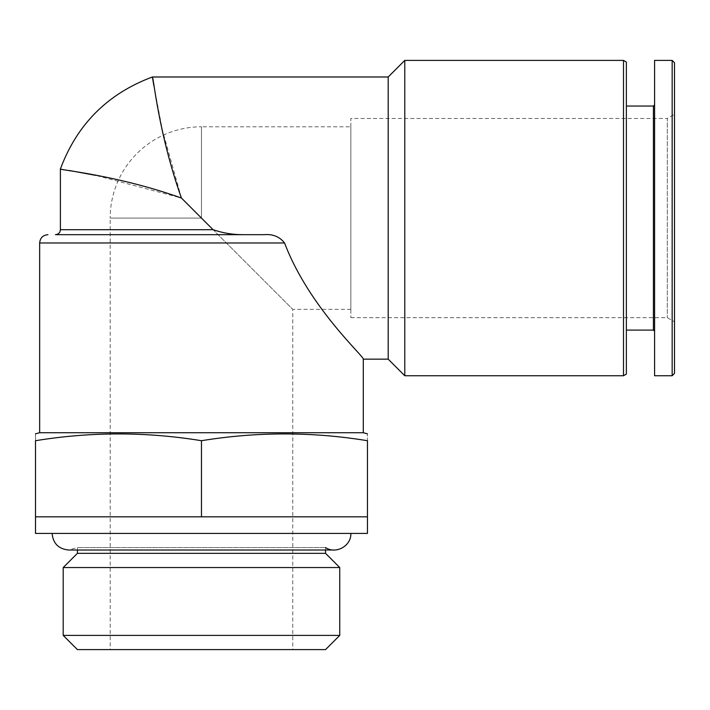 <?xml version="1.0" encoding="UTF-8"?>
<svg xmlns="http://www.w3.org/2000/svg" width="710" height="710" viewBox="0 0 710 710"><rect width="100%" height="100%" fill="white"/><g stroke="black" fill="none" stroke-linecap="round" stroke-linejoin="round"><path stroke-width="0.53" stroke-dasharray="3.55 2.66" d="M350.846 126.788L350.846 309.356L350.846 126.788L201.471 126.788L201.471 218.068L201.471 126.788A91.288 91.288 0 0 0 110.192 218.068L201.471 218.068L110.192 218.068L110.192 649.606L292.76 649.606L110.192 649.606M55.415 234.673L242.767 234.673C232.543 234.673 222.656 233.013 213.089 229.694L292.76 309.356L181.44 198.037L95.575 175.334M69.376 170.515L60.394 168.98M388.192 359.154L388.192 76.991M110.192 234.673L264.262 234.673C272.835 233.927 279.607 236.696 284.568 242.971C308.921 307.43 364.638 356.89 363.298 359.154C364.816 357.121 308.814 307.279 284.568 242.971L39.654 242.971M153.919 85.972L162.475 130.454L181.44 198.037M39.654 432.727L363.298 432.727M367.452 516.827L35.5 516.827L367.452 516.827L367.452 440.715C367.452 431.671 367.452 431.671 367.452 440.715C312.125 431.662 256.798 431.662 201.471 440.715C146.154 431.662 90.827 431.662 35.5 440.715C35.5 431.671 35.5 431.671 35.5 440.715L35.5 516.827L367.452 516.827M35.5 533.423L367.452 533.423M350.846 533.423L52.096 533.423L350.846 533.423M325.544 547.552L77.408 547.552L325.544 547.552L325.544 550.019L77.408 550.019L77.408 547.552L68.692 550.019M77.408 553.338L325.544 553.338M63.199 567.547L339.744 567.547M63.199 635.397L339.744 635.397M77.408 649.606L325.544 649.606M201.471 516.827L201.471 440.715M404.789 375.75L404.789 60.394M623.495 375.75L623.495 60.394M626.371 374.09L626.371 62.054M626.371 106.038L626.371 330.106L626.371 106.038M653.413 330.106L653.413 106.038M654.584 104.867L654.584 331.277L654.584 104.867M654.584 375.75L654.584 60.394M672.157 375.75L672.157 60.394M674.5 373.398L674.5 62.746M674.5 114.337L674.5 321.808L674.5 114.337L667.311 118.49L667.311 317.654L667.311 118.49L350.846 118.49L350.846 317.654L350.846 118.49M350.846 309.356L292.76 309.356L292.76 649.606M60.394 229.694L213.089 229.694M350.846 317.654L667.311 317.654L674.5 321.808"/><path stroke-width="1.06" d="M213.089 229.694L60.394 229.694C60.128 232.685 58.468 234.344 55.415 234.673L242.767 234.673C232.534 234.664 222.647 233.004 213.089 229.694L181.44 198.037C116.546 174.9 58.619 169.938 60.394 168.98C58.539 169.93 116.609 174.909 181.44 198.037C158.303 133.143 153.342 75.216 152.375 76.991C153.324 75.136 158.312 133.214 181.44 198.037M95.575 175.334L69.376 170.515M60.394 229.694L60.394 168.98C77.044 124.294 107.698 93.64 152.375 76.991L388.192 76.991L388.192 359.154L404.789 375.75L623.495 375.75L623.495 60.394L404.789 60.394L404.789 375.75M47.952 234.673C42.911 235.161 40.142 237.93 39.654 242.971L284.568 242.971C308.921 307.43 364.638 356.89 363.298 359.154C364.816 357.121 308.814 307.279 284.568 242.971C279.598 236.687 272.835 233.927 264.262 234.673L110.192 234.673M152.375 76.991L153.919 85.972M388.192 359.154L363.298 359.154L363.298 432.727L39.654 432.727L35.5 433.837M367.452 516.827L35.5 516.827L35.5 440.715C35.5 431.671 35.5 431.671 35.5 440.715C90.827 431.662 146.154 431.662 201.471 440.715C256.798 431.662 312.125 431.662 367.452 440.715C367.452 431.671 367.452 431.671 367.452 440.715L367.452 533.423L35.5 533.423L35.5 516.827M350.846 533.423C351.441 545.901 335.857 554.599 325.544 547.552M52.096 533.423C53.081 543.505 58.611 549.034 68.692 550.019L334.25 550.019L325.544 550.019L325.544 553.338L77.408 553.338L63.199 567.547L63.199 635.397L339.744 635.397L339.744 567.547L63.199 567.547M325.544 553.338L339.744 567.547M339.744 635.397L325.544 649.606L77.408 649.606L63.199 635.397M201.471 516.827L201.471 440.715M363.298 432.727L367.452 433.837M388.192 76.991L404.789 60.394M623.495 60.394L626.371 62.054L626.371 374.09L623.495 375.75M626.371 106.038L653.413 106.038L653.413 330.106L654.584 331.277M653.413 106.038L654.584 104.867M654.584 60.394L654.584 375.75L672.157 375.75L672.157 60.394L654.584 60.394M672.157 60.394L674.5 62.746L674.5 373.398L672.157 375.75M39.654 242.971L39.654 432.727M68.701 550.019L77.408 550.019L77.408 553.338M626.371 330.106L653.413 330.106"/></g></svg>
